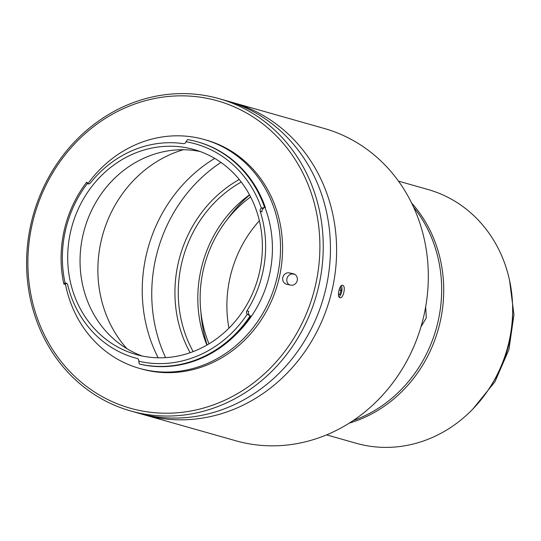 <?xml version="1.0" encoding="UTF-8"?>
<svg xmlns="http://www.w3.org/2000/svg" width="541" height="541" viewBox="0 0 541 541"><rect width="100%" height="100%" fill="white"/><g stroke="black" fill="none" stroke-linecap="round" stroke-linejoin="round"><path stroke-width="0.81" d="M398.494 181.147L428.1 189.546A131.862 119.561 105.8 0 1 508.229 345.057A131.862 119.561 105.8 0 1 363.383 445.047A131.862 119.561 105.8 0 1 356.174 443.268L326.568 434.869M411.62 203.031A131.862 119.561 105.8 0 1 438.237 329.476A131.862 119.561 105.8 0 1 349.222 423.136M208.725 98.678A159.757 144.853 -74.2 0 0 32.088 224.637A159.757 144.853 -74.2 0 0 139.051 410.382A159.757 144.853 -74.2 0 0 315.687 284.424A159.757 144.853 -74.2 0 0 208.725 98.678M139.524 413.148A162.293 147.152 105.8 0 1 130.651 410.957A162.293 147.152 105.8 0 1 32.034 219.558A162.293 147.152 105.8 0 1 210.307 96.494A162.293 147.152 105.8 0 1 219.179 98.685A162.293 147.152 105.8 0 1 317.797 290.091A162.293 147.152 105.8 0 1 139.524 413.148M219.179 98.685L232.556 102.479A162.293 147.152 105.8 0 1 331.173 293.885A162.293 147.152 105.8 0 1 152.9 416.942A162.293 147.152 105.8 0 1 144.028 414.751L137.854 412.999A162.293 147.152 -74.2 0 0 146.726 415.19A162.293 147.152 -74.2 0 0 324.999 292.133A162.293 147.152 -74.2 0 0 226.381 100.727A162.293 147.152 105.8 0 1 324.999 292.133A162.293 147.152 105.8 0 1 146.726 415.19A162.293 147.152 105.8 0 1 137.854 412.999L130.651 410.957M65.272 283.227A118.925 107.835 -74.2 0 0 139.389 368.367L141.451 368.948A118.925 107.835 -74.2 0 0 147.95 370.558A118.925 107.835 -74.2 0 0 278.588 280.373A118.925 107.835 -74.2 0 0 206.324 140.112L204.268 139.531A118.925 107.835 -74.2 0 0 197.763 137.921A118.925 107.835 -74.2 0 0 87.926 183.622M139.389 368.367A118.925 107.835 -74.2 0 0 145.894 369.97A118.925 107.835 -74.2 0 0 276.532 279.792A118.925 107.835 -74.2 0 0 204.268 139.531M67.645 284.776A110.053 99.787 -74.2 0 0 135.02 357.905A110.053 99.787 -74.2 0 0 137.157 358.48A2.536 2.299 105.8 0 1 138.794 361.232A112.332 101.857 -74.2 0 0 140.538 361.618A112.332 101.857 -74.2 0 0 247.257 314.186A2.536 2.299 105.8 0 1 246.912 310.872A110.053 99.787 -74.2 0 0 260.201 211.328A2.536 2.299 105.8 0 1 261.404 208.177A112.332 101.857 -74.2 0 0 186.03 141.762A2.536 2.299 105.8 0 1 183.392 143.649A110.053 99.787 -74.2 0 0 90.394 183.007A2.536 2.299 105.8 0 1 87.324 183.534A112.332 101.857 -74.2 0 0 65.076 283.058A2.536 2.299 105.8 0 1 67.645 284.776M141.816 355.924A106.503 96.569 -74.2 0 0 258.801 275.166A106.503 96.569 -74.2 0 0 194.084 149.559A106.503 96.569 -74.2 0 0 188.261 148.119A106.503 96.569 -74.2 0 0 71.27 228.877A106.503 96.569 -74.2 0 0 135.987 354.49A106.503 96.569 -74.2 0 0 141.816 355.924M264.603 207.467L265.428 207.703A114.868 104.156 -74.2 0 0 198.222 142.033L197.397 141.796A114.868 104.156 105.8 0 1 264.603 207.467L261.682 208.102L263.447 208.603A2.536 2.299 -74.2 0 0 262.054 211.856L260.201 211.328M186.03 141.762L187.544 139.564A114.868 104.156 105.8 0 1 191.115 140.247A114.868 104.156 105.8 0 1 197.397 141.796M66.956 283.579A2.536 2.299 -74.2 0 0 66.726 283.633L65.076 283.058M246.912 310.872L248.765 311.393A2.536 2.299 -74.2 0 0 249.266 314.842L247.507 314.341L250.131 315.89A114.868 104.156 105.8 0 1 141.018 364.384A114.868 104.156 105.8 0 1 139.24 363.992L138.794 361.232M139.24 363.992L140.065 364.221A114.868 104.156 -74.2 0 0 250.956 316.12L250.131 315.89M64.507 283.511A114.868 104.156 -74.2 0 0 64.67 284.275L63.845 284.039A114.868 104.156 105.8 0 1 86.594 182.29L87.257 183.433L88.92 183.906M87.027 183.034A114.868 104.156 -74.2 0 1 87.412 182.52L86.594 182.29M64.967 283.139L63.845 284.039M183.291 149.729A119.182 108.065 -74.2 0 0 102.837 234.388A119.182 108.065 -74.2 0 0 126.892 348.675M200.197 151.534A106.503 96.569 -74.2 0 0 169.38 150.675A106.503 96.569 -74.2 0 0 84.477 229.181A106.503 96.569 -74.2 0 0 115.544 340.573A106.503 96.569 -74.2 0 0 142.229 356.012M236.762 333.702A110.053 99.787 -74.2 0 0 264.995 207.575M294.879 274.375L293.384 274.064A5.829 5.288 -74.2 0 0 287.203 277.776A5.829 5.288 -74.2 0 0 289.286 284.816M289.273 272.894A5.829 5.288 -74.2 0 0 282.862 277.317A5.829 5.288 -74.2 0 0 286.412 284.201A5.829 5.288 -74.2 0 0 286.73 284.275L290.781 285.134A5.829 5.288 -74.2 0 0 297.185 280.711A5.829 5.288 -74.2 0 0 293.641 273.827A5.829 5.288 -74.2 0 0 293.323 273.753L289.273 272.894L293.384 274.064M420.939 326.933L426.294 317.878L425.672 306.835M353.077 420.634A131.862 119.561 -74.2 0 0 413.588 207.183M249.617 194.997A131.862 119.561 -74.2 0 0 227.2 219.599M200.927 312.245A131.862 119.561 -74.2 0 0 207.108 344.955M244.606 442.944A162.293 147.152 -74.2 0 0 422.879 319.88A162.293 147.152 -74.2 0 0 324.262 128.474L232.556 102.479A162.293 147.152 105.8 0 1 331.173 293.885A162.293 147.152 105.8 0 1 152.9 416.942A162.293 147.152 105.8 0 1 144.028 414.751L235.734 440.753A162.293 147.152 -74.2 0 0 244.606 442.944M342.663 285.337C346.186 285.925 343.251 299.051 339.897 297.706C336.617 297.185 339.545 284.045 342.663 285.337L342.588 285.323M158.182 357.797A144.542 131.057 105.8 0 1 214.716 158.385M193.171 351.603A119.182 108.065 105.8 0 1 241.245 182.026M206.905 345.07A119.182 108.065 105.8 0 1 249.509 194.794M165.614 357.648A147.078 133.356 105.8 0 1 220.958 162.415M239.25 179.497A121.718 110.364 -74.2 0 0 190.148 352.705M208.988 343.839A116.646 105.766 105.8 0 1 250.639 196.931M228.924 328.171A116.646 105.766 105.8 0 1 259.382 220.735M339.031 289.976L341.114 290.416L340.519 287.055L340.167 287.17M338.477 294.859L339.741 294.439L338.45 294.169M341.114 290.416L339.741 294.439M338.97 296.847A6.188 2.604 101.9 0 0 341.865 287.271A6.188 2.604 101.9 0 0 341.317 285.729M492.29 383.583A121.718 110.364 -74.2 0 0 512.645 311.778M293.952 273.929L293.323 273.753M509.534 280.252L513.95 314.727L508.946 349.52L494.947 381.763L473.091 408.786M137.522 358.615L135.02 357.905"/></g></svg>

